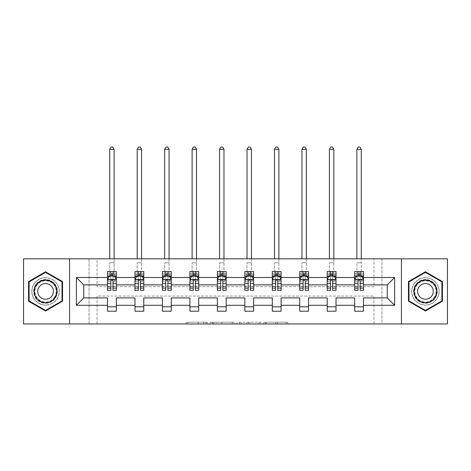 <?xml version="1.0" encoding="UTF-8"?>
<svg xmlns="http://www.w3.org/2000/svg" width="471" height="471" viewBox="0 0 471 471"><rect width="100%" height="100%" fill="white"/><g stroke="black" fill="none" stroke-linecap="round" stroke-linejoin="round"><path stroke-width="0.35" stroke-dasharray="2.35 1.77" d="M207.334 323.96L187.764 323.96L207.334 323.96L207.334 322.199L198.22 322.199L198.22 323.96L198.22 322.199L207.334 322.199L207.334 323.96L207.334 322.199L198.22 322.199L198.22 323.96L198.22 322.199L207.334 322.199L187.764 322.199L207.334 322.199M425.443 277.66A13.73 13.73 0 0 0 411.713 291.39A13.73 13.73 0 0 0 425.443 305.126A13.73 13.73 0 0 0 439.178 291.39A13.73 13.73 0 0 0 425.443 277.66A13.73 13.73 0 0 0 411.713 291.39A13.73 13.73 0 0 0 425.443 305.126A13.73 13.73 0 0 0 439.178 291.39A13.73 13.73 0 0 0 425.443 277.66M45.557 305.126A13.73 13.73 0 0 1 31.822 291.39A13.73 13.73 0 0 1 45.557 277.66A13.73 13.73 0 0 0 31.822 291.39A13.73 13.73 0 0 0 45.557 305.126A13.73 13.73 0 0 0 59.287 291.39A13.73 13.73 0 0 0 45.557 277.66A13.73 13.73 0 0 1 59.287 291.39A13.73 13.73 0 0 1 45.557 305.126M23.55 323.96L23.55 258.826L89.037 258.826L89.037 323.96L23.55 323.96M447.45 258.826L447.45 323.96L381.963 323.96L381.963 258.826L447.45 258.826M285.997 323.96L265.609 323.96L285.997 323.96L285.997 322.199L277.272 322.199L287.728 322.199L287.728 323.96L287.728 322.199L265.609 322.199L287.728 322.199L287.728 323.96L287.728 322.199L285.997 322.199L285.997 323.96M275.547 323.96L266.298 323.96L275.547 323.96L275.547 322.199L277.272 322.199L275.547 322.199L275.547 323.96L275.547 322.199L266.298 322.199L266.298 323.96L266.298 322.199L275.547 322.199L275.547 323.96M263.884 323.96L265.609 323.96L263.884 323.96L263.884 322.199L265.609 322.199L263.884 322.199L263.884 323.96M186.039 323.96L187.764 323.96L186.039 323.96L186.039 322.199L187.764 322.199L186.039 322.199L186.039 323.96M89.037 323.96L97.044 323.96L97.044 296.059L373.956 296.059L373.956 323.96L97.044 323.96L97.044 296.059L373.956 296.059L373.956 323.96L381.963 323.96L381.963 258.826L373.956 258.826L373.956 286.727L97.044 286.727L97.044 258.826L373.956 258.826L373.956 286.727L97.044 286.727L97.044 258.826L89.037 258.826L89.037 323.96M233.987 323.96L232.262 323.96L233.987 323.96L233.987 322.199L233.987 323.96M211.868 323.96L232.262 323.96L210.143 323.96L211.868 323.96L211.868 322.199L233.987 322.199L210.143 322.199L210.143 323.96L210.143 322.199L211.868 322.199L211.868 323.96M238.738 323.96L260.857 323.96L237.013 323.96L238.738 323.96L238.738 322.199L260.857 322.199L260.857 323.96L260.857 322.199L250.401 322.199L250.401 323.96M107.518 276.289L107.518 288.046L107.518 279.597L107.518 284.878L83.756 284.878L83.756 297.907L107.518 297.907L107.518 306.798L116.319 306.798L116.319 297.907L134.983 297.907L134.983 306.798L143.785 306.798L143.785 297.907L162.442 297.907L162.442 306.798L171.244 306.798L171.244 297.907L189.907 297.907L189.907 306.798L198.709 306.798L198.709 297.907L217.367 297.907L217.367 306.798L226.168 306.798L226.168 297.907L244.832 297.907L244.832 306.798L253.633 306.798L253.633 297.907L272.291 297.907L272.291 306.798L281.093 306.798L281.093 297.907L299.756 297.907L299.756 306.798L308.558 306.798L308.558 297.907L327.215 297.907L327.215 306.798L336.017 306.798L336.017 297.907L354.681 297.907L354.681 306.798L363.482 306.798L363.482 297.907L387.244 297.907L387.244 284.878L363.482 284.878L363.482 271.59L354.681 271.59L354.681 275.988L363.482 275.988L363.482 271.59L361.281 271.59L361.281 258.826M327.215 276.289L327.215 288.046L327.215 271.59L336.017 271.59L333.815 271.59L333.815 258.826M330.56 274.999L327.215 274.999L327.215 275.988L329.417 275.988L329.417 271.59L327.215 271.59L327.215 275.988L336.017 275.988L336.017 271.59L336.017 275.988L330.56 275.988M272.291 276.289L272.291 288.046L272.291 271.59L281.093 271.59L278.891 271.59L278.891 258.826M275.635 274.999L272.291 274.999L272.291 275.988L274.493 275.988L274.493 271.59L272.291 271.59L272.291 275.988L281.093 275.988L281.093 271.59L281.093 275.988L275.635 275.988M217.367 276.289L217.367 288.046L217.367 271.59L226.168 271.59L223.972 271.59L223.972 258.826M220.711 274.999L217.367 274.999L217.367 275.988L219.568 275.988L219.568 271.59L217.367 271.59L217.367 275.988L226.168 275.988L226.168 271.59L226.168 275.988L220.711 275.988M162.442 276.289L162.442 288.046L162.442 271.59L171.244 271.59L169.048 271.59L169.048 258.826M165.786 274.999L162.442 274.999L162.442 275.988L164.644 275.988L164.644 271.59L162.442 271.59L162.442 275.988L171.244 275.988L171.244 271.59L171.244 275.988L165.786 275.988M107.518 284.878L107.518 271.59L116.319 271.59L114.123 271.59L114.123 258.826M110.868 274.999L107.518 274.999L107.518 275.988L109.719 275.988L109.719 271.59L107.518 271.59L107.518 275.988L116.319 275.988L116.319 271.59L116.319 275.988L110.868 275.988M134.983 276.289L134.983 288.046L134.983 271.59L143.785 271.59L141.583 271.59L141.583 258.826M138.327 274.999L134.983 274.999L134.983 275.988L137.185 275.988L137.185 271.59L134.983 271.59L134.983 275.988L143.785 275.988L143.785 271.59L143.785 275.988L138.327 275.988M189.907 276.289L189.907 288.046L189.907 271.59L198.709 271.59L196.507 271.59L196.507 258.826M193.251 274.999L189.907 274.999L189.907 275.988L192.109 275.988L192.109 271.59L189.907 271.59L189.907 275.988L198.709 275.988L198.709 271.59L198.709 275.988L193.251 275.988M244.832 276.289L244.832 288.046L244.832 271.59L253.633 271.59L251.432 271.59L251.432 258.826M248.176 274.999L244.832 274.999L244.832 275.988L247.028 275.988L247.028 271.59L244.832 271.59L244.832 275.988L253.633 275.988L253.633 271.59L253.633 275.988L248.176 275.988M299.756 276.289L299.756 288.046L299.756 271.59L308.558 271.59L306.356 271.59L306.356 258.826M303.1 274.999L299.756 274.999L299.756 275.988L301.952 275.988L301.952 271.59L299.756 271.59L299.756 275.988L308.558 275.988L308.558 271.59L308.558 275.988L303.1 275.988M354.681 276.289L354.681 288.046L354.681 279.597L354.681 284.878L336.017 284.878L336.017 275.988L332.673 275.988M327.215 284.878L308.558 284.878L308.558 275.988L305.214 275.988M299.756 284.878L281.093 284.878L281.093 275.988L277.749 275.988M272.291 284.878L253.633 284.878L253.633 275.988L250.289 275.988M244.832 284.878L226.168 284.878L226.168 275.988L222.824 275.988M217.367 284.878L198.709 284.878L198.709 275.988L195.365 275.988M189.907 284.878L171.244 284.878L171.244 275.988L167.9 275.988M162.442 284.878L143.785 284.878L143.785 275.988L140.44 275.988M134.983 284.878L116.319 284.878L116.319 275.988L112.975 275.988M354.681 284.878L354.681 275.988L358.025 275.988M360.132 275.988L354.681 275.988L354.681 271.59L361.281 271.59L361.281 275.988L363.482 275.988L363.482 274.999L360.132 274.999M354.681 306.798L354.681 311.196L363.482 311.196L363.482 306.798M327.215 306.798L327.215 311.196L336.017 311.196L336.017 306.798M299.756 306.798L299.756 311.196L308.558 311.196L308.558 306.798M272.291 306.798L272.291 311.196L281.093 311.196L281.093 306.798M244.832 306.798L244.832 311.196L253.633 311.196L253.633 306.798M217.367 306.798L217.367 311.196L226.168 311.196L226.168 306.798M189.907 306.798L189.907 311.196L198.709 311.196L198.709 306.798M162.442 306.798L162.442 311.196L171.244 311.196L171.244 306.798M134.983 306.798L134.983 311.196L143.785 311.196L143.785 306.798M107.518 306.798L107.518 311.196L116.319 311.196L116.319 306.798M69.584 323.96L69.584 258.826M401.416 258.826L401.416 323.96M213.769 323.96L216.277 323.96L213.769 323.96L213.769 322.199L212.562 322.199L212.562 323.96L212.562 322.199L216.277 322.199L213.769 322.199L213.769 323.96M216.277 323.96L221.806 323.96L216.277 323.96L216.277 322.199L221.806 322.199L221.806 323.96L221.806 322.199L216.277 322.199L216.277 323.96M238.738 322.199L248.676 322.199L248.676 323.96L248.676 322.199L246.945 322.199L248.676 322.199L248.676 323.96L248.676 322.199L250.401 322.199M239.433 322.199L239.433 323.96L239.433 322.199M237.013 322.199L237.013 323.96L237.013 322.199M62.543 281.581L45.557 271.779L28.566 281.581L28.566 301.199L45.557 311.007L62.543 301.199L62.543 281.581M408.457 281.581L408.457 301.199L425.443 311.007L442.434 301.199L442.434 281.581L425.443 271.779L408.457 281.581M107.518 274.999L107.518 273.875L110.868 273.875L110.868 271.59L112.975 271.59L112.975 273.875L116.319 273.875L116.319 275.988L114.123 275.988L114.123 149.331L112.799 147.04L111.038 147.04L109.719 149.331L109.719 258.826M107.518 290.336L107.518 273.875L116.319 273.875L116.319 276.901L112.975 276.901L112.975 273.875M107.518 279.597L109.278 276.077L114.559 276.077L116.319 279.597L116.319 288.046L116.319 276.289M116.319 279.597L116.319 284.878M116.319 290.336L116.319 276.901M110.868 290.336L110.868 280.486L107.518 280.486M107.518 279.868L110.868 279.868L110.868 288.046L110.868 280.916C111.568 279.586 112.269 279.586 112.975 280.916L112.975 288.046L112.975 279.868L116.319 279.868M109.719 275.988L109.719 262.789L109.719 271.59L114.123 271.59L114.123 275.988L109.719 275.988L114.123 275.988M110.868 273.875L110.868 280.486M110.868 279.868L110.868 276.077M112.975 276.077L112.975 279.868M116.319 280.486L112.975 280.486L112.975 276.901M112.975 280.486L112.975 290.336M109.719 149.331L114.123 149.331M134.983 274.999L134.983 273.875L138.327 273.875L138.327 271.59L140.44 271.59L140.44 273.875L143.785 273.875L143.785 275.988L141.583 275.988L141.583 149.331L140.264 147.04L138.503 147.04L137.185 149.331L137.185 258.826M134.983 290.336L134.983 273.875L143.785 273.875L143.785 276.901L140.44 276.901L140.44 273.875M134.983 279.597L136.743 276.077L142.024 276.077L143.785 279.597L143.785 288.046L143.785 276.289M143.785 279.597L143.785 284.878M143.785 290.336L143.785 276.901M138.327 290.336L138.327 280.486L134.983 280.486M134.983 279.868L138.327 279.868L138.327 288.046L138.327 280.916C139.027 279.586 139.734 279.586 140.44 280.916L140.44 288.046L140.44 279.868L143.785 279.868M137.185 275.988L137.185 262.789L137.185 271.59L141.583 271.59L141.583 275.988L137.185 275.988L141.583 275.988M138.327 273.875L138.327 280.486M138.327 279.868L138.327 276.077M140.44 276.077L140.44 279.868M143.785 280.486L140.44 280.486L140.44 276.901M140.44 280.486L140.44 290.336M137.185 149.331L141.583 149.331M162.442 274.999L162.442 273.875L165.786 273.875L165.786 271.59L167.9 271.59L167.9 273.875L171.244 273.875L171.244 275.988L169.048 275.988L169.048 149.331L167.723 147.04L165.963 147.04L164.644 149.331L164.644 258.826M162.442 290.336L162.442 273.875L171.244 273.875L171.244 276.901L167.9 276.901L167.9 273.875M162.442 279.597L164.202 276.077L169.483 276.077L171.244 279.597L171.244 288.046L171.244 276.289M171.244 279.597L171.244 284.878M171.244 290.336L171.244 276.901M165.786 290.336L165.786 280.486L162.442 280.486M162.442 279.868L165.786 279.868L165.786 288.046L165.786 280.916C166.493 279.586 167.193 279.586 167.9 280.916L167.9 288.046L167.9 279.868L171.244 279.868M164.644 275.988L164.644 262.789L164.644 271.59L169.048 271.59L169.048 275.988L164.644 275.988L169.048 275.988M165.786 273.875L165.786 280.486M165.786 279.868L165.786 276.077M167.9 276.077L167.9 279.868M171.244 280.486L167.9 280.486L167.9 276.901M167.9 280.486L167.9 290.336M164.644 149.331L169.048 149.331M35.266 285.45A11.881 11.881 0 0 0 39.611 301.681A11.881 11.881 0 0 0 55.843 297.331A11.881 11.881 0 0 0 51.498 281.099A11.881 11.881 0 0 0 35.266 285.45M55.083 296.895A11.004 11.004 0 0 1 40.053 300.922A11.004 11.004 0 0 1 36.026 285.891A11.004 11.004 0 0 0 40.053 300.922A11.004 11.004 0 0 0 55.083 296.895A11.004 11.004 0 0 0 51.056 281.864A11.004 11.004 0 0 0 36.026 285.891A11.004 11.004 0 0 1 51.056 281.864A11.004 11.004 0 0 1 55.083 296.895A11.004 11.004 0 0 0 51.056 281.864A11.004 11.004 0 0 0 36.026 285.891M38.769 287.475A7.836 7.836 0 0 0 41.636 298.178A7.836 7.836 0 0 0 52.34 295.311A7.836 7.836 0 0 0 49.473 284.608A7.836 7.836 0 0 0 38.769 287.475M33.741 284.572A13.641 13.641 0 0 1 52.375 279.58A13.641 13.641 0 0 1 57.368 298.214A13.641 13.641 0 0 1 38.734 303.206A13.641 13.641 0 0 1 33.741 284.572A13.641 13.641 0 0 1 52.375 279.58A13.641 13.641 0 0 1 57.368 298.214A13.641 13.641 0 0 1 38.734 303.206A13.641 13.641 0 0 1 33.741 284.572M62.013 281.888L62.013 300.892L45.557 310.401L29.096 300.892L29.096 281.888L45.557 272.385L62.013 281.888M415.157 285.45A11.881 11.881 0 0 0 419.502 301.681A11.881 11.881 0 0 0 435.734 297.331A11.881 11.881 0 0 0 431.389 281.099A11.881 11.881 0 0 0 415.157 285.45M434.974 296.895A11.004 11.004 0 0 1 419.944 300.922A11.004 11.004 0 0 1 415.917 285.891A11.004 11.004 0 0 0 419.944 300.922A11.004 11.004 0 0 0 434.974 296.895A11.004 11.004 0 0 0 430.947 281.864A11.004 11.004 0 0 0 415.917 285.891A11.004 11.004 0 0 1 430.947 281.864A11.004 11.004 0 0 1 434.974 296.895A11.004 11.004 0 0 0 430.947 281.864A11.004 11.004 0 0 0 415.917 285.891M418.66 287.475A7.836 7.836 0 0 0 421.527 298.178A7.836 7.836 0 0 0 432.231 295.311A7.836 7.836 0 0 0 429.364 284.608A7.836 7.836 0 0 0 418.66 287.475M413.632 284.572A13.641 13.641 0 0 1 432.266 279.58A13.641 13.641 0 0 1 437.259 298.214A13.641 13.641 0 0 1 418.625 303.206A13.641 13.641 0 0 1 413.632 284.572A13.641 13.641 0 0 1 432.266 279.58A13.641 13.641 0 0 1 437.259 298.214A13.641 13.641 0 0 1 418.625 303.206A13.641 13.641 0 0 1 413.632 284.572M441.904 281.888L441.904 300.892L425.443 310.401L408.987 300.892L408.987 281.888L425.443 272.385L441.904 281.888M189.907 274.999L189.907 273.875L193.251 273.875L193.251 271.59L195.365 271.59L195.365 273.875L198.709 273.875L198.709 275.988L196.507 275.988L196.507 149.331L195.188 147.04L193.428 147.04L192.109 149.331L192.109 258.826M189.907 290.336L189.907 273.875L198.709 273.875L198.709 276.901L195.365 276.901L195.365 273.875M189.907 279.597L191.668 276.077L196.949 276.077L198.709 279.597L198.709 288.046L198.709 276.289M198.709 279.597L198.709 284.878M198.709 290.336L198.709 276.901M193.251 290.336L193.251 280.486L189.907 280.486M189.907 279.868L193.251 279.868L193.251 288.046L193.251 280.916C193.952 279.586 194.658 279.586 195.365 280.916L195.365 288.046L195.365 279.868L198.709 279.868M192.109 275.988L192.109 262.789L192.109 271.59L196.507 271.59L196.507 275.988L192.109 275.988L196.507 275.988M193.251 273.875L193.251 280.486M193.251 279.868L193.251 276.077M195.365 276.077L195.365 279.868M198.709 280.486L195.365 280.486L195.365 276.901M195.365 280.486L195.365 290.336M192.109 149.331L196.507 149.331M217.367 274.999L217.367 273.875L220.711 273.875L220.711 271.59L222.824 271.59L222.824 273.875L226.168 273.875L226.168 275.988L223.972 275.988L223.972 149.331L222.648 147.04L220.887 147.04L219.568 149.331L219.568 258.826M217.367 290.336L217.367 273.875L226.168 273.875L226.168 276.901L222.824 276.901L222.824 273.875M217.367 279.597L219.127 276.077L224.408 276.077L226.168 279.597L226.168 288.046L226.168 276.289M226.168 279.597L226.168 284.878M226.168 290.336L226.168 276.901M220.711 290.336L220.711 280.486L217.367 280.486M217.367 279.868L220.711 279.868L220.711 288.046L220.711 280.916C221.417 279.586 222.118 279.586 222.824 280.916L222.824 288.046L222.824 279.868L226.168 279.868M219.568 275.988L219.568 262.789L219.568 271.59L223.972 271.59L223.972 275.988L219.568 275.988L223.972 275.988M220.711 273.875L220.711 280.486M220.711 279.868L220.711 276.077M222.824 276.077L222.824 279.868M226.168 280.486L222.824 280.486L222.824 276.901M222.824 280.486L222.824 290.336M219.568 149.331L223.972 149.331M244.832 274.999L244.832 273.875L248.176 273.875L248.176 271.59L250.289 271.59L250.289 273.875L253.633 273.875L253.633 275.988L251.432 275.988L251.432 149.331L250.113 147.04L248.352 147.04L247.028 149.331L247.028 258.826M244.832 290.336L244.832 273.875L253.633 273.875L253.633 276.901L250.289 276.901L250.289 273.875M244.832 279.597L246.592 276.077L251.873 276.077L253.633 279.597L253.633 288.046L253.633 276.289M253.633 279.597L253.633 284.878M253.633 290.336L253.633 276.901M248.176 290.336L248.176 280.486L244.832 280.486M244.832 279.868L248.176 279.868L248.176 288.046L248.176 280.916C248.876 279.586 249.583 279.586 250.289 280.916L250.289 288.046L250.289 279.868L253.633 279.868M247.028 275.988L247.028 262.789L247.028 271.59L251.432 271.59L251.432 275.988L247.028 275.988L251.432 275.988M248.176 273.875L248.176 280.486M248.176 279.868L248.176 276.077M250.289 276.077L250.289 279.868M253.633 280.486L250.289 280.486L250.289 276.901M250.289 280.486L250.289 290.336M247.028 149.331L251.432 149.331M272.291 274.999L272.291 273.875L275.635 273.875L275.635 271.59L277.749 271.59L277.749 273.875L281.093 273.875L281.093 275.988L278.891 275.988L278.891 149.331L277.572 147.04L275.812 147.04L274.493 149.331L274.493 258.826M272.291 290.336L272.291 273.875L281.093 273.875L281.093 276.901L277.749 276.901L277.749 273.875M272.291 279.597L274.051 276.077L279.332 276.077L281.093 279.597L281.093 288.046L281.093 276.289M281.093 279.597L281.093 284.878M281.093 290.336L281.093 276.901M275.635 290.336L275.635 280.486L272.291 280.486M272.291 279.868L275.635 279.868L275.635 288.046L275.635 280.916C276.342 279.586 277.042 279.586 277.749 280.916L277.749 288.046L277.749 279.868L281.093 279.868M274.493 275.988L274.493 262.789L274.493 271.59L278.891 271.59L278.891 275.988L274.493 275.988L278.891 275.988M275.635 273.875L275.635 280.486M275.635 279.868L275.635 276.077M277.749 276.077L277.749 279.868M281.093 280.486L277.749 280.486L277.749 276.901M277.749 280.486L277.749 290.336M274.493 149.331L278.891 149.331M299.756 274.999L299.756 273.875L303.1 273.875L303.1 271.59L305.214 271.59L305.214 273.875L308.558 273.875L308.558 275.988L306.356 275.988L306.356 149.331L305.037 147.04L303.277 147.04L301.952 149.331L301.952 258.826M299.756 290.336L299.756 273.875L308.558 273.875L308.558 276.901L305.214 276.901L305.214 273.875M299.756 279.597L301.517 276.077L306.798 276.077L308.558 279.597L308.558 288.046L308.558 276.289M308.558 279.597L308.558 284.878M308.558 290.336L308.558 276.901M303.1 290.336L303.1 280.486L299.756 280.486M299.756 279.868L303.1 279.868L303.1 288.046L303.1 280.916C303.801 279.586 304.507 279.586 305.214 280.916L305.214 288.046L305.214 279.868L308.558 279.868M301.952 275.988L301.952 262.789L301.952 271.59L306.356 271.59L306.356 275.988L301.952 275.988L306.356 275.988M303.1 273.875L303.1 280.486M303.1 279.868L303.1 276.077M305.214 276.077L305.214 279.868M308.558 280.486L305.214 280.486L305.214 276.901M305.214 280.486L305.214 290.336M301.952 149.331L306.356 149.331M327.215 274.999L327.215 273.875L330.56 273.875L330.56 271.59L332.673 271.59L332.673 273.875L336.017 273.875L336.017 275.988L333.815 275.988L333.815 149.331L332.497 147.04L330.736 147.04L329.417 149.331L329.417 258.826M327.215 290.336L327.215 273.875L336.017 273.875L336.017 276.901L332.673 276.901L332.673 273.875M327.215 279.597L328.976 276.077L334.257 276.077L336.017 279.597L336.017 288.046L336.017 276.289M336.017 279.597L336.017 284.878M336.017 290.336L336.017 276.901M330.56 290.336L330.56 280.486L327.215 280.486M327.215 279.868L330.56 279.868L330.56 288.046L330.56 280.916C331.26 279.586 331.967 279.586 332.673 280.916L332.673 288.046L332.673 279.868L336.017 279.868M329.417 275.988L329.417 262.789L329.417 271.59L333.815 271.59L333.815 275.988L329.417 275.988L333.815 275.988M330.56 273.875L330.56 280.486M330.56 279.868L330.56 276.077M332.673 276.077L332.673 279.868M336.017 280.486L332.673 280.486L332.673 276.901M332.673 280.486L332.673 290.336M329.417 149.331L333.815 149.331M361.281 149.331L359.962 147.04L358.201 147.04L356.877 149.331L361.281 149.331L361.281 275.988L356.877 275.988L356.877 262.789L356.877 275.988L354.681 275.988L354.681 273.875L358.025 273.875L358.025 271.59L360.132 271.59L360.132 273.875L363.482 273.875L363.482 274.999M354.681 290.336L354.681 273.875L363.482 273.875L363.482 276.901L360.132 276.901L360.132 273.875M354.681 279.597L356.441 276.077L361.722 276.077L363.482 279.597L363.482 288.046L363.482 276.289M363.482 279.597L363.482 284.878M363.482 290.336L363.482 276.901M358.025 290.336L358.025 280.486L354.681 280.486M354.681 279.868L358.025 279.868L358.025 288.046L358.025 280.916C358.725 279.586 359.432 279.586 360.132 280.916L360.132 288.046L360.132 279.868L363.482 279.868M358.025 273.875L358.025 280.486M358.025 279.868L358.025 276.077M360.132 276.077L360.132 279.868M363.482 280.486L360.132 280.486L360.132 276.901M360.132 280.486L360.132 290.336M356.877 149.331L356.877 258.826M206.127 322.199L206.127 323.96L206.127 322.199M203.749 322.199L203.749 323.96L203.749 322.199M187.764 322.199L187.764 323.96L187.764 322.199M232.262 322.199L232.262 323.96L232.262 322.199M259.132 322.199L259.132 323.96L259.132 322.199M246.945 322.199L246.945 323.96L246.945 322.199M241.158 322.199L241.158 323.96L241.158 322.199M277.272 322.199L277.272 323.96L277.272 322.199M265.609 322.199L265.609 323.96L265.609 322.199M107.565 279.509L116.278 279.509M107.518 286.215L110.868 286.215M110.868 276.901L107.518 276.901M109.178 276.289L110.868 276.289M112.975 276.289L114.665 276.289M112.975 286.215L116.319 286.215M107.518 281.499L110.868 281.499M112.975 281.499L116.319 281.499M116.319 274.999L112.975 274.999M109.719 262.789L114.123 262.789L109.719 262.789M135.024 279.509L143.737 279.509M134.983 286.215L138.327 286.215M138.327 276.901L134.983 276.901M136.637 276.289L138.327 276.289M140.44 276.289L142.13 276.289M140.44 286.215L143.785 286.215M134.983 281.499L138.327 281.499M140.44 281.499L143.785 281.499M143.785 274.999L140.44 274.999M137.185 262.789L141.583 262.789L137.185 262.789M162.489 279.509L171.203 279.509M162.442 286.215L165.786 286.215M165.786 276.901L162.442 276.901M164.096 276.289L165.786 276.289M167.9 276.289L169.589 276.289M167.9 286.215L171.244 286.215M162.442 281.499L165.786 281.499M167.9 281.499L171.244 281.499M171.244 274.999L167.9 274.999M164.644 262.789L169.048 262.789L164.644 262.789M54.771 296.712A10.639 10.639 0 0 1 40.235 300.61A10.639 10.639 0 0 1 36.338 286.074A10.639 10.639 0 0 1 50.874 282.176A10.639 10.639 0 0 1 54.771 296.712M434.662 296.712A10.639 10.639 0 0 1 420.126 300.61A10.639 10.639 0 0 1 416.229 286.074A10.639 10.639 0 0 1 430.765 282.176A10.639 10.639 0 0 1 434.662 296.712M189.948 279.509L198.662 279.509M189.907 286.215L193.251 286.215M193.251 276.901L189.907 276.901M191.562 276.289L193.251 276.289M195.365 276.289L197.055 276.289M195.365 286.215L198.709 286.215M189.907 281.499L193.251 281.499M195.365 281.499L198.709 281.499M198.709 274.999L195.365 274.999M192.109 262.789L196.507 262.789L192.109 262.789M217.414 279.509L226.127 279.509M217.367 286.215L220.711 286.215M220.711 276.901L217.367 276.901M219.021 276.289L220.711 276.289M222.824 276.289L224.514 276.289M222.824 286.215L226.168 286.215M217.367 281.499L220.711 281.499M222.824 281.499L226.168 281.499M226.168 274.999L222.824 274.999M219.568 262.789L223.972 262.789L219.568 262.789M244.873 279.509L253.586 279.509M244.832 286.215L248.176 286.215M248.176 276.901L244.832 276.901M246.486 276.289L248.176 276.289M250.289 276.289L251.979 276.289M250.289 286.215L253.633 286.215M244.832 281.499L248.176 281.499M250.289 281.499L253.633 281.499M253.633 274.999L250.289 274.999M247.028 262.789L251.432 262.789L247.028 262.789M272.338 279.509L281.052 279.509M272.291 286.215L275.635 286.215M275.635 276.901L272.291 276.901M273.945 276.289L275.635 276.289M277.749 276.289L279.438 276.289M277.749 286.215L281.093 286.215M272.291 281.499L275.635 281.499M277.749 281.499L281.093 281.499M281.093 274.999L277.749 274.999M274.493 262.789L278.891 262.789L274.493 262.789M299.797 279.509L308.511 279.509M299.756 286.215L303.1 286.215M303.1 276.901L299.756 276.901M301.411 276.289L303.1 276.289M305.214 276.289L306.904 276.289M305.214 286.215L308.558 286.215M299.756 281.499L303.1 281.499M305.214 281.499L308.558 281.499M308.558 274.999L305.214 274.999M301.952 262.789L306.356 262.789L301.952 262.789M327.263 279.509L335.976 279.509M327.215 286.215L330.56 286.215M330.56 276.901L327.215 276.901M328.87 276.289L330.56 276.289M332.673 276.289L334.363 276.289M332.673 286.215L336.017 286.215M327.215 281.499L330.56 281.499M332.673 281.499L336.017 281.499M336.017 274.999L332.673 274.999M329.417 262.789L333.815 262.789L329.417 262.789M354.722 279.509L363.435 279.509M354.681 286.215L358.025 286.215M358.025 276.901L354.681 276.901M356.335 276.289L358.025 276.289M360.132 276.289L361.822 276.289M360.132 286.215L363.482 286.215M354.681 281.499L358.025 281.499M360.132 281.499L363.482 281.499M358.025 274.999L354.681 274.999M356.877 275.988L361.281 275.988M356.877 262.789L361.281 262.789L356.877 262.789M107.518 288.046L110.868 288.046M112.975 288.046L116.319 288.046M134.983 288.046L138.327 288.046M140.44 288.046L143.785 288.046M162.442 288.046L165.786 288.046M167.9 288.046L171.244 288.046M189.907 288.046L193.251 288.046M195.365 288.046L198.709 288.046M217.367 288.046L220.711 288.046M222.824 288.046L226.168 288.046M244.832 288.046L248.176 288.046M250.289 288.046L253.633 288.046M272.291 288.046L275.635 288.046M277.749 288.046L281.093 288.046M299.756 288.046L303.1 288.046M305.214 288.046L308.558 288.046M327.215 288.046L330.56 288.046M332.673 288.046L336.017 288.046M354.681 288.046L358.025 288.046M360.132 288.046L363.482 288.046"/><path stroke-width="0.71" d="M401.416 258.826L23.55 258.826L23.55 323.96L447.45 323.96L447.45 258.826L401.416 258.826L401.416 323.96M363.482 305.296L363.482 297.907L387.244 297.907L394.639 305.296L363.482 305.296L363.482 311.196L354.681 311.196L354.681 305.296L336.017 305.296L336.017 311.196L327.215 311.196L327.215 305.296L308.558 305.296L308.558 311.196L299.756 311.196L299.756 305.296L281.093 305.296L281.093 311.196L272.291 311.196L272.291 305.296L253.633 305.296L253.633 311.196L244.832 311.196L244.832 305.296L226.168 305.296L226.168 311.196L217.367 311.196L217.367 305.296L198.709 305.296L198.709 311.196L189.907 311.196L189.907 305.296L171.244 305.296L171.244 311.196L162.442 311.196L162.442 305.296L143.785 305.296L143.785 311.196L134.983 311.196L134.983 305.296L116.319 305.296L116.319 311.196L107.518 311.196L107.518 305.296L76.361 305.296L76.361 277.484L107.518 277.484L107.518 271.59L116.319 271.59L116.319 277.484L134.983 277.484L134.983 271.59L143.785 271.59L143.785 277.484L162.442 277.484L162.442 271.59L171.244 271.59L171.244 277.484L189.907 277.484L189.907 271.59L198.709 271.59L198.709 277.484L217.367 277.484L217.367 271.59L226.168 271.59L226.168 277.484L244.832 277.484L244.832 271.59L253.633 271.59L253.633 277.484L272.291 277.484L272.291 271.59L281.093 271.59L281.093 277.484L299.756 277.484L299.756 271.59L308.558 271.59L308.558 277.484L327.215 277.484L327.215 271.59L336.017 271.59L336.017 277.484L354.681 277.484L354.681 271.59L363.482 271.59L363.482 277.484L394.639 277.484L394.639 305.296M69.584 323.96L69.584 258.826M354.681 277.484L354.681 284.878L336.017 284.878L336.017 277.484M336.017 305.296L336.017 297.907L354.681 297.907L354.681 305.296M327.215 277.484L327.215 284.878L308.558 284.878L308.558 277.484M308.558 305.296L308.558 297.907L327.215 297.907L327.215 305.296M299.756 277.484L299.756 284.878L281.093 284.878L281.093 277.484M281.093 305.296L281.093 297.907L299.756 297.907L299.756 305.296M272.291 277.484L272.291 284.878L253.633 284.878L253.633 277.484M253.633 305.296L253.633 297.907L272.291 297.907L272.291 305.296M244.832 277.484L244.832 284.878L226.168 284.878L226.168 277.484M226.168 305.296L226.168 297.907L244.832 297.907L244.832 305.296M217.367 277.484L217.367 284.878L198.709 284.878L198.709 277.484M198.709 305.296L198.709 297.907L217.367 297.907L217.367 305.296M189.907 277.484L189.907 284.878L171.244 284.878L171.244 277.484M171.244 305.296L171.244 297.907L189.907 297.907L189.907 305.296M162.442 277.484L162.442 284.878L143.785 284.878L143.785 277.484M143.785 305.296L143.785 297.907L162.442 297.907L162.442 305.296M134.983 277.484L134.983 284.878L116.319 284.878L116.319 277.484M116.319 305.296L116.319 297.907L134.983 297.907L134.983 305.296M107.518 277.484L107.518 284.878L83.756 284.878L83.756 297.907L107.518 297.907L107.518 305.296M76.361 277.484L83.756 284.878M387.244 297.907L387.244 284.878L363.482 284.878L363.482 277.484M358.025 275.988L360.132 275.988M330.56 275.988L332.673 275.988M303.1 275.988L305.214 275.988M275.635 275.988L277.749 275.988M248.176 275.988L250.289 275.988M220.711 275.988L222.824 275.988M193.251 275.988L195.365 275.988M165.786 275.988L167.9 275.988M138.327 275.988L140.44 275.988M110.868 275.988L112.975 275.988M107.518 306.798L116.319 306.798M134.983 306.798L143.785 306.798M162.442 306.798L171.244 306.798M189.907 306.798L198.709 306.798M217.367 306.798L226.168 306.798M244.832 306.798L253.633 306.798M272.291 306.798L281.093 306.798M299.756 306.798L308.558 306.798M327.215 306.798L336.017 306.798M354.681 306.798L363.482 306.798M83.756 297.907L76.361 305.296M394.639 277.484L387.244 284.878M62.543 281.581L45.557 271.779L28.566 281.581L28.566 301.199L45.557 311.007L62.543 301.199L62.543 281.581M408.457 281.581L408.457 301.199L425.443 311.007L442.434 301.199L442.434 281.581L425.443 271.779L408.457 281.581M112.975 273.875L110.868 273.875M109.178 276.289L107.518 276.289L107.518 271.59L110.868 271.59L110.868 276.077M107.518 288.128L107.518 290.336L110.868 290.336L110.868 288.128L107.518 288.128L107.518 284.878M116.319 284.878L116.319 290.336L112.975 290.336L112.975 280.916C112.275 279.562 111.568 279.562 110.868 280.916L110.868 288.128M114.665 276.289L116.319 276.289L116.319 271.59L112.975 271.59L112.975 276.077M116.319 279.597L114.559 276.077L109.278 276.077L107.518 279.597M114.123 258.826L114.123 149.331L109.719 149.331L109.719 258.826M109.719 149.331L111.038 147.04L112.799 147.04L114.123 149.331M140.44 273.875L138.327 273.875M136.637 276.289L134.983 276.289L134.983 271.59L138.327 271.59L138.327 276.077M134.983 288.128L134.983 290.336L138.327 290.336L138.327 288.128L134.983 288.128L134.983 284.878M143.785 284.878L143.785 290.336L140.44 290.336L140.44 280.916C139.734 279.562 139.033 279.562 138.327 280.916L138.327 288.128M142.13 276.289L143.785 276.289L143.785 271.59L140.44 271.59L140.44 276.077M143.785 279.597L142.024 276.077L136.743 276.077L134.983 279.597M141.583 258.826L141.583 149.331L137.185 149.331L137.185 258.826M137.185 149.331L138.503 147.04L140.264 147.04L141.583 149.331M167.9 273.875L165.786 273.875M164.096 276.289L162.442 276.289L162.442 271.59L165.786 271.59L165.786 276.077M162.442 288.128L162.442 290.336L165.786 290.336L165.786 288.128L162.442 288.128L162.442 284.878M171.244 284.878L171.244 290.336L167.9 290.336L167.9 280.916C167.199 279.562 166.493 279.562 165.786 280.916L165.786 288.128M169.589 276.289L171.244 276.289L171.244 271.59L167.9 271.59L167.9 276.077M171.244 279.597L169.483 276.077L164.202 276.077L162.442 279.597M169.048 258.826L169.048 149.331L164.644 149.331L164.644 258.826M164.644 149.331L165.963 147.04L167.723 147.04L169.048 149.331M35.643 285.673A11.445 11.445 0 0 0 39.835 301.299A11.445 11.445 0 0 0 55.466 297.113A11.445 11.445 0 0 0 51.274 281.481A11.445 11.445 0 0 0 35.643 285.673M38.769 287.475A7.836 7.836 0 0 0 41.636 298.178A7.836 7.836 0 0 0 52.34 295.311A7.836 7.836 0 0 0 49.473 284.608A7.836 7.836 0 0 0 38.769 287.475M62.013 281.888L62.013 300.892L45.557 310.401L29.096 300.892L29.096 281.888L45.557 272.385L62.013 281.888M415.534 285.673A11.445 11.445 0 0 0 419.726 301.299A11.445 11.445 0 0 0 435.357 297.113A11.445 11.445 0 0 0 431.165 281.481A11.445 11.445 0 0 0 415.534 285.673M418.66 287.475A7.836 7.836 0 0 0 421.527 298.178A7.836 7.836 0 0 0 432.231 295.311A7.836 7.836 0 0 0 429.364 284.608A7.836 7.836 0 0 0 418.66 287.475M441.904 281.888L441.904 300.892L425.443 310.401L408.987 300.892L408.987 281.888L425.443 272.385L441.904 281.888M195.365 273.875L193.251 273.875M191.562 276.289L189.907 276.289L189.907 271.59L193.251 271.59L193.251 276.077M189.907 288.128L189.907 290.336L193.251 290.336L193.251 288.128L189.907 288.128L189.907 284.878M198.709 284.878L198.709 290.336L195.365 290.336L195.365 280.916C194.658 279.562 193.958 279.562 193.251 280.916L193.251 288.128M197.055 276.289L198.709 276.289L198.709 271.59L195.365 271.59L195.365 276.077M198.709 279.597L196.949 276.077L191.668 276.077L189.907 279.597M196.507 258.826L196.507 149.331L192.109 149.331L192.109 258.826M192.109 149.331L193.428 147.04L195.188 147.04L196.507 149.331M222.824 273.875L220.711 273.875M219.021 276.289L217.367 276.289L217.367 271.59L220.711 271.59L220.711 276.077M217.367 288.128L217.367 290.336L220.711 290.336L220.711 288.128L217.367 288.128L217.367 284.878M226.168 284.878L226.168 290.336L222.824 290.336L222.824 280.916C222.124 279.562 221.417 279.562 220.711 280.916L220.711 288.128M224.514 276.289L226.168 276.289L226.168 271.59L222.824 271.59L222.824 276.077M226.168 279.597L224.408 276.077L219.127 276.077L217.367 279.597M223.972 258.826L223.972 149.331L219.568 149.331L219.568 258.826M219.568 149.331L220.887 147.04L222.648 147.04L223.972 149.331M250.289 273.875L248.176 273.875M246.486 276.289L244.832 276.289L244.832 271.59L248.176 271.59L248.176 276.077M244.832 288.128L244.832 290.336L248.176 290.336L248.176 288.128L244.832 288.128L244.832 284.878M253.633 284.878L253.633 290.336L250.289 290.336L250.289 280.916C249.583 279.562 248.882 279.562 248.176 280.916L248.176 288.128M251.979 276.289L253.633 276.289L253.633 271.59L250.289 271.59L250.289 276.077M253.633 279.597L251.873 276.077L246.592 276.077L244.832 279.597M251.432 258.826L251.432 149.331L247.028 149.331L247.028 258.826M247.028 149.331L248.352 147.04L250.113 147.04L251.432 149.331M277.749 273.875L275.635 273.875M273.945 276.289L272.291 276.289L272.291 271.59L275.635 271.59L275.635 276.077M272.291 288.128L272.291 290.336L275.635 290.336L275.635 288.128L272.291 288.128L272.291 284.878M281.093 284.878L281.093 290.336L277.749 290.336L277.749 280.916C277.048 279.562 276.342 279.562 275.635 280.916L275.635 288.128M279.438 276.289L281.093 276.289L281.093 271.59L277.749 271.59L277.749 276.077M281.093 279.597L279.332 276.077L274.051 276.077L272.291 279.597M278.891 258.826L278.891 149.331L274.493 149.331L274.493 258.826M274.493 149.331L275.812 147.04L277.572 147.04L278.891 149.331M305.214 273.875L303.1 273.875M301.411 276.289L299.756 276.289L299.756 271.59L303.1 271.59L303.1 276.077M299.756 288.128L299.756 290.336L303.1 290.336L303.1 288.128L299.756 288.128L299.756 284.878M308.558 284.878L308.558 290.336L305.214 290.336L305.214 280.916C304.507 279.562 303.801 279.562 303.1 280.916L303.1 288.128M306.904 276.289L308.558 276.289L308.558 271.59L305.214 271.59L305.214 276.077M308.558 279.597L306.798 276.077L301.517 276.077L299.756 279.597M306.356 258.826L306.356 149.331L301.952 149.331L301.952 258.826M301.952 149.331L303.277 147.04L305.037 147.04L306.356 149.331M332.673 273.875L330.56 273.875M328.87 276.289L327.215 276.289L327.215 271.59L330.56 271.59L330.56 276.077M327.215 288.128L327.215 290.336L330.56 290.336L330.56 288.128L327.215 288.128L327.215 284.878M336.017 284.878L336.017 290.336L332.673 290.336L332.673 280.916C331.973 279.562 331.266 279.562 330.56 280.916L330.56 288.128M334.363 276.289L336.017 276.289L336.017 271.59L332.673 271.59L332.673 276.077M336.017 279.597L334.257 276.077L328.976 276.077L327.215 279.597M333.815 258.826L333.815 149.331L329.417 149.331L329.417 258.826M329.417 149.331L330.736 147.04L332.497 147.04L333.815 149.331M360.132 273.875L358.025 273.875M356.335 276.289L354.681 276.289L354.681 271.59L358.025 271.59L358.025 276.077M354.681 288.128L354.681 290.336L358.025 290.336L358.025 288.128L354.681 288.128L354.681 284.878M363.482 284.878L363.482 290.336L360.132 290.336L360.132 280.916C359.432 279.562 358.725 279.562 358.025 280.916L358.025 288.128M361.822 276.289L363.482 276.289L363.482 271.59L360.132 271.59L360.132 276.077M363.482 279.597L361.722 276.077L356.441 276.077L354.681 279.597M361.281 258.826L361.281 149.331L356.877 149.331L356.877 258.826M356.877 149.331L358.201 147.04L359.962 147.04L361.281 149.331M116.278 279.509L107.565 279.509M116.319 288.128L112.975 288.128M110.868 283.412L107.518 283.412M116.319 283.412L112.975 283.412M112.975 274.999L110.868 274.999M143.737 279.509L135.024 279.509M143.785 288.128L140.44 288.128M138.327 283.412L134.983 283.412M143.785 283.412L140.44 283.412M140.44 274.999L138.327 274.999M171.203 279.509L162.489 279.509M171.244 288.128L167.9 288.128M165.786 283.412L162.442 283.412M171.244 283.412L167.9 283.412M167.9 274.999L165.786 274.999M198.662 279.509L189.948 279.509M198.709 288.128L195.365 288.128M193.251 283.412L189.907 283.412M198.709 283.412L195.365 283.412M195.365 274.999L193.251 274.999M226.127 279.509L217.414 279.509M226.168 288.128L222.824 288.128M220.711 283.412L217.367 283.412M226.168 283.412L222.824 283.412M222.824 274.999L220.711 274.999M253.586 279.509L244.873 279.509M253.633 288.128L250.289 288.128M248.176 283.412L244.832 283.412M253.633 283.412L250.289 283.412M250.289 274.999L248.176 274.999M281.052 279.509L272.338 279.509M281.093 288.128L277.749 288.128M275.635 283.412L272.291 283.412M281.093 283.412L277.749 283.412M277.749 274.999L275.635 274.999M308.511 279.509L299.797 279.509M308.558 288.128L305.214 288.128M303.1 283.412L299.756 283.412M308.558 283.412L305.214 283.412M305.214 274.999L303.1 274.999M335.976 279.509L327.263 279.509M336.017 288.128L332.673 288.128M330.56 283.412L327.215 283.412M336.017 283.412L332.673 283.412M332.673 274.999L330.56 274.999M363.435 279.509L354.722 279.509M363.482 288.128L360.132 288.128M358.025 283.412L354.681 283.412M363.482 283.412L360.132 283.412M360.132 274.999L358.025 274.999"/></g></svg>
